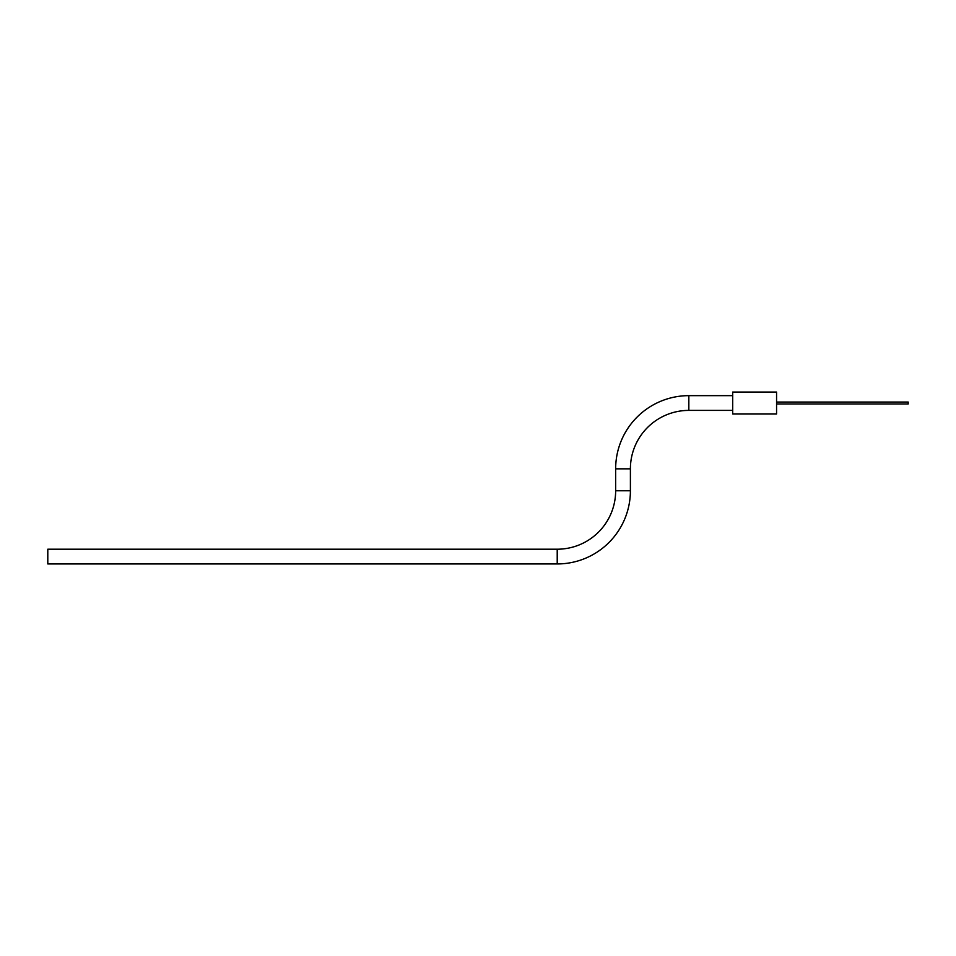 <?xml version="1.0" encoding="UTF-8"?>
<svg xmlns="http://www.w3.org/2000/svg" width="956" height="956" viewBox="0 0 956 956"><rect width="100%" height="100%" fill="white"/><g stroke="black" fill="none" stroke-linecap="round" stroke-linejoin="round"><path stroke-width="1.43" d="M630.398 490.763A73.182 73.182 0 0 1 557.217 563.944L47.8 563.944L47.8 549.21L557.217 549.21A58.436 58.436 0 0 0 615.652 490.763L630.398 490.763L630.398 468.834L615.652 468.834L615.652 490.763M732.702 395.653L688.834 395.653A73.182 73.182 0 0 0 615.652 468.834M732.702 410.399L688.834 410.399A58.436 58.436 0 0 0 630.398 468.834M908.2 402.5L908.188 403.552M776.571 403.982L908.188 403.982L908.188 402.058L776.571 402.058M776.571 413.996L776.571 392.056L732.702 392.056L732.702 413.996L776.571 413.996M688.834 410.399L688.834 395.653M557.217 563.944L557.217 549.21"/></g></svg>
